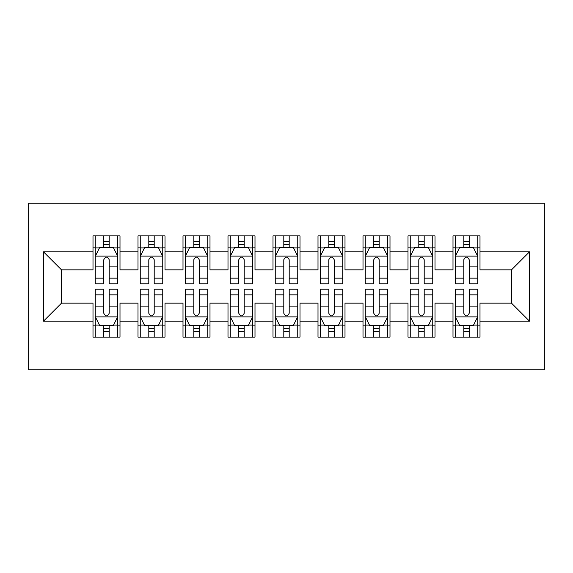<?xml version="1.0" encoding="UTF-8"?>
<svg xmlns="http://www.w3.org/2000/svg" width="573" height="573" viewBox="0 0 573 573"><rect width="100%" height="100%" fill="white"/><g stroke="black" fill="none" stroke-linecap="round" stroke-linejoin="round"><path stroke-width="0.86" d="M28.65 369.75L544.35 369.75L544.35 203.25L28.65 203.25L28.65 369.75M43.498 321.152L43.498 251.848L92.998 251.848L92.998 269.847L61.497 269.847L61.497 303.153L43.498 321.152L92.998 321.152L92.998 337.125L120.001 337.125L120.001 321.152L138 321.152L138 337.125L165.003 337.125L165.003 321.152L183.002 321.152L183.002 337.125L209.997 337.125L209.997 321.152L227.997 321.152L227.997 337.125L254.999 337.125L254.999 321.152L272.999 321.152L272.999 337.125L300.001 337.125L300.001 321.152L318.001 321.152L318.001 337.125L345.003 337.125L345.003 321.152L363.003 321.152L363.003 337.125L389.998 337.125L389.998 321.152L407.997 321.152L407.997 337.125L435 337.125L435 321.152L452.999 321.152L452.999 337.125L480.002 337.125L480.002 303.153L511.503 303.153L511.503 269.847L480.002 269.847L480.002 251.848L529.502 251.848L529.502 321.152L480.002 321.152M480.002 251.848L480.002 235.875L452.999 235.875L452.999 251.848L435 251.848L435 235.875L407.997 235.875L407.997 251.848L389.998 251.848L389.998 235.875L363.003 235.875L363.003 251.848L345.003 251.848L345.003 235.875L318.001 235.875L318.001 251.848L300.001 251.848L300.001 235.875L272.999 235.875L272.999 251.848L254.999 251.848L254.999 235.875L227.997 235.875L227.997 251.848L209.997 251.848L209.997 235.875L183.002 235.875L183.002 251.848L165.003 251.848L165.003 235.875L138 235.875L138 251.848L120.001 251.848L120.001 235.875L92.998 235.875L92.998 251.848M435 321.152L435 303.153L452.999 303.153L452.999 321.152M529.502 251.848L511.503 269.847M389.998 321.152L389.998 303.153L407.997 303.153L407.997 321.152M452.999 251.848L452.999 269.847L435 269.847L435 251.848M345.003 321.152L345.003 303.153L363.003 303.153L363.003 321.152M407.997 251.848L407.997 269.847L389.998 269.847L389.998 251.848M300.001 321.152L300.001 303.153L318.001 303.153L318.001 321.152M363.003 251.848L363.003 269.847L345.003 269.847L345.003 251.848M254.999 321.152L254.999 303.153L272.999 303.153L272.999 321.152M318.001 251.848L318.001 269.847L300.001 269.847L300.001 251.848M209.997 321.152L209.997 303.153L227.997 303.153L227.997 321.152M272.999 251.848L272.999 269.847L254.999 269.847L254.999 251.848M165.003 321.152L165.003 303.153L183.002 303.153L183.002 321.152M227.997 251.848L227.997 269.847L209.997 269.847L209.997 251.848M120.001 321.152L120.001 303.153L138 303.153L138 321.152M183.002 251.848L183.002 269.847L165.003 269.847L165.003 251.848M61.497 303.153L92.998 303.153L92.998 321.152M138 251.848L138 269.847L120.001 269.847L120.001 251.848M452.999 247.128L455.249 247.128M477.753 247.128L480.002 247.128M407.997 247.128L410.247 247.128M432.751 247.128L435 247.128M363.003 247.128L365.252 247.128M387.749 247.128L389.998 247.128M318.001 247.128L320.25 247.128M342.747 247.128L345.003 247.128M272.999 247.128L275.248 247.128M297.752 247.128L300.001 247.128M227.997 247.128L230.253 247.128M252.75 247.128L254.999 247.128M183.002 247.128L185.251 247.128M207.748 247.128L209.997 247.128M138 247.128L140.249 247.128M162.753 247.128L165.003 247.128M92.998 247.128L95.247 247.128M117.752 247.128L120.001 247.128M92.998 325.872L95.247 325.872M117.752 325.872L120.001 325.872M138 325.872L140.249 325.872M162.753 325.872L165.003 325.872M183.002 325.872L185.251 325.872M207.748 325.872L209.997 325.872M227.997 325.872L230.253 325.872M252.75 325.872L254.999 325.872M272.999 325.872L275.248 325.872M297.752 325.872L300.001 325.872M318.001 325.872L320.25 325.872M342.747 325.872L345.003 325.872M363.003 325.872L365.252 325.872M387.749 325.872L389.998 325.872M407.997 325.872L410.247 325.872M432.751 325.872L435 325.872M452.999 325.872L455.249 325.872M477.753 325.872L480.002 325.872M43.498 251.848L61.497 269.847M511.503 303.153L529.502 321.152M109.199 241.727L103.799 241.727M117.752 278.156L109.199 278.156L109.199 283.8L117.752 283.8L117.752 256.353L113.253 247.35L99.752 247.35L95.247 256.353L95.247 283.8L103.799 283.8L103.799 278.156L95.247 278.156M95.247 256.353L95.247 235.875M117.752 256.353L117.752 235.875M103.799 247.35L103.799 235.875M109.199 235.875L109.199 247.35M109.199 278.156L109.199 259.727C107.402 256.26 105.604 256.26 103.799 259.727L103.799 278.156M109.199 247.128L103.799 247.128M103.799 331.273L109.199 331.273M95.247 294.844L103.799 294.844L103.799 289.2L95.247 289.2L95.247 316.647L99.752 325.65L113.253 325.65L117.752 316.647L117.752 289.2L109.199 289.2L109.199 294.844L117.752 294.844M117.752 316.647L117.752 337.125M95.247 316.647L95.247 337.125M109.199 325.65L109.199 337.125M103.799 337.125L103.799 325.65M103.799 294.844L103.799 313.273C105.597 316.74 107.395 316.74 109.199 313.273L109.199 294.844M103.799 325.872L109.199 325.872M154.201 241.727L148.801 241.727M162.753 278.156L154.201 278.156L154.201 283.8L162.753 283.8L162.753 256.353L158.248 247.35L144.747 247.35L140.249 256.353L140.249 283.8L148.801 283.8L148.801 278.156L140.249 278.156M140.249 256.353L140.249 235.875M162.753 256.353L162.753 235.875M148.801 247.35L148.801 235.875M154.201 235.875L154.201 247.35M154.201 278.156L154.201 259.727C152.404 256.26 150.606 256.26 148.801 259.727L148.801 278.156M154.201 247.128L148.801 247.128M199.203 241.727L193.803 241.727M207.748 278.156L199.203 278.156L199.203 283.8L207.748 283.8L207.748 256.353L203.25 247.35L189.749 247.35L185.251 256.353L185.251 283.8L193.803 283.8L193.803 278.156L185.251 278.156M185.251 256.353L185.251 235.875M207.748 256.353L207.748 235.875M193.803 247.35L193.803 235.875M199.203 235.875L199.203 247.35M199.203 278.156L199.203 259.727C197.406 256.26 195.601 256.26 193.803 259.727L193.803 278.156M199.203 247.128L193.803 247.128M148.801 331.273L154.201 331.273M140.249 294.844L148.801 294.844L148.801 289.2L140.249 289.2L140.249 316.647L144.747 325.65L158.248 325.65L162.753 316.647L162.753 289.2L154.201 289.2L154.201 294.844L162.753 294.844M162.753 316.647L162.753 337.125M140.249 316.647L140.249 337.125M154.201 325.65L154.201 337.125M148.801 337.125L148.801 325.65M148.801 294.844L148.801 313.273C150.599 316.74 152.397 316.74 154.201 313.273L154.201 294.844M148.801 325.872L154.201 325.872M193.803 331.273L199.203 331.273M185.251 294.844L193.803 294.844L193.803 289.2L185.251 289.2L185.251 316.647L189.749 325.65L203.25 325.65L207.748 316.647L207.748 289.2L199.203 289.2L199.203 294.844L207.748 294.844M207.748 316.647L207.748 337.125M185.251 316.647L185.251 337.125M199.203 325.65L199.203 337.125M193.803 337.125L193.803 325.65M193.803 294.844L193.803 313.273C195.601 316.74 197.399 316.74 199.203 313.273L199.203 294.844M193.803 325.872L199.203 325.872M244.198 241.727L238.798 241.727M252.75 278.156L244.198 278.156L244.198 283.8L252.75 283.8L252.75 256.353L248.252 247.35L234.751 247.35L230.253 256.353L230.253 283.8L238.798 283.8L238.798 278.156L230.253 278.156M230.253 256.353L230.253 235.875M252.75 256.353L252.75 235.875M238.798 247.35L238.798 235.875M244.198 235.875L244.198 247.35M244.198 278.156L244.198 259.727C242.4 256.26 240.603 256.26 238.798 259.727L238.798 278.156M244.198 247.128L238.798 247.128M289.2 241.727L283.8 241.727M297.752 278.156L289.2 278.156L289.2 283.8L297.752 283.8L297.752 256.353L293.247 247.35L279.753 247.35L275.248 256.353L275.248 283.8L283.8 283.8L283.8 278.156L275.248 278.156M275.248 256.353L275.248 235.875M297.752 256.353L297.752 235.875M283.8 247.35L283.8 235.875M289.2 235.875L289.2 247.35M289.2 278.156L289.2 259.727C287.402 256.26 285.605 256.26 283.8 259.727L283.8 278.156M289.2 247.128L283.8 247.128M238.798 331.273L244.198 331.273M230.253 294.844L238.798 294.844L238.798 289.2L230.253 289.2L230.253 316.647L234.751 325.65L248.252 325.65L252.75 316.647L252.75 289.2L244.198 289.2L244.198 294.844L252.75 294.844M252.75 316.647L252.75 337.125M230.253 316.647L230.253 337.125M244.198 325.65L244.198 337.125M238.798 337.125L238.798 325.65M238.798 294.844L238.798 313.273C240.596 316.74 242.4 316.74 244.198 313.273L244.198 294.844M238.798 325.872L244.198 325.872M283.8 331.273L289.2 331.273M275.248 294.844L283.8 294.844L283.8 289.2L275.248 289.2L275.248 316.647L279.753 325.65L293.247 325.65L297.752 316.647L297.752 289.2L289.2 289.2L289.2 294.844L297.752 294.844M297.752 316.647L297.752 337.125M275.248 316.647L275.248 337.125M289.2 325.65L289.2 337.125M283.8 337.125L283.8 325.65M283.8 294.844L283.8 313.273C285.598 316.74 287.395 316.74 289.2 313.273L289.2 294.844M283.8 325.872L289.2 325.872M334.202 241.727L328.802 241.727M342.747 278.156L334.202 278.156L334.202 283.8L342.747 283.8L342.747 256.353L338.249 247.35L324.748 247.35L320.25 256.353L320.25 283.8L328.802 283.8L328.802 278.156L320.25 278.156M320.25 256.353L320.25 235.875M342.747 256.353L342.747 235.875M328.802 247.35L328.802 235.875M334.202 235.875L334.202 247.35M334.202 278.156L334.202 259.727C332.404 256.26 330.6 256.26 328.802 259.727L328.802 278.156M334.202 247.128L328.802 247.128M328.802 331.273L334.202 331.273M320.25 294.844L328.802 294.844L328.802 289.2L320.25 289.2L320.25 316.647L324.748 325.65L338.249 325.65L342.747 316.647L342.747 289.2L334.202 289.2L334.202 294.844L342.747 294.844M342.747 316.647L342.747 337.125M320.25 316.647L320.25 337.125M334.202 325.65L334.202 337.125M328.802 337.125L328.802 325.65M328.802 294.844L328.802 313.273C330.6 316.74 332.397 316.74 334.202 313.273L334.202 294.844M328.802 325.872L334.202 325.872M379.197 241.727L373.797 241.727M387.749 278.156L379.197 278.156L379.197 283.8L387.749 283.8L387.749 256.353L383.251 247.35L369.75 247.35L365.252 256.353L365.252 283.8L373.797 283.8L373.797 278.156L365.252 278.156M365.252 256.353L365.252 235.875M387.749 256.353L387.749 235.875M373.797 247.35L373.797 235.875M379.197 235.875L379.197 247.35M379.197 278.156L379.197 259.727C377.399 256.26 375.601 256.26 373.797 259.727L373.797 278.156M379.197 247.128L373.797 247.128M373.797 331.273L379.197 331.273M365.252 294.844L373.797 294.844L373.797 289.2L365.252 289.2L365.252 316.647L369.75 325.65L383.251 325.65L387.749 316.647L387.749 289.2L379.197 289.2L379.197 294.844L387.749 294.844M387.749 316.647L387.749 337.125M365.252 316.647L365.252 337.125M379.197 325.65L379.197 337.125M373.797 337.125L373.797 325.65M373.797 294.844L373.797 313.273C375.594 316.74 377.399 316.74 379.197 313.273L379.197 294.844M373.797 325.872L379.197 325.872M424.199 241.727L418.799 241.727M432.751 278.156L424.199 278.156L424.199 283.8L432.751 283.8L432.751 256.353L428.253 247.35L414.752 247.35L410.247 256.353L410.247 283.8L418.799 283.8L418.799 278.156L410.247 278.156M410.247 256.353L410.247 235.875M432.751 256.353L432.751 235.875M418.799 247.35L418.799 235.875M424.199 235.875L424.199 247.35M424.199 278.156L424.199 259.727C422.401 256.26 420.603 256.26 418.799 259.727L418.799 278.156M424.199 247.128L418.799 247.128M418.799 331.273L424.199 331.273M410.247 294.844L418.799 294.844L418.799 289.2L410.247 289.2L410.247 316.647L414.752 325.65L428.253 325.65L432.751 316.647L432.751 289.2L424.199 289.2L424.199 294.844L432.751 294.844M432.751 316.647L432.751 337.125M410.247 316.647L410.247 337.125M424.199 325.65L424.199 337.125M418.799 337.125L418.799 325.65M418.799 294.844L418.799 313.273C420.596 316.74 422.394 316.74 424.199 313.273L424.199 294.844M418.799 325.872L424.199 325.872M469.201 241.727L463.801 241.727M477.753 278.156L469.201 278.156L469.201 283.8L477.753 283.8L477.753 256.353L473.248 247.35L459.747 247.35L455.249 256.353L455.249 283.8L463.801 283.8L463.801 278.156L455.249 278.156M455.249 256.353L455.249 235.875M477.753 256.353L477.753 235.875M463.801 247.35L463.801 235.875M469.201 235.875L469.201 247.35M469.201 278.156L469.201 259.727C467.403 256.26 465.605 256.26 463.801 259.727L463.801 278.156M469.201 247.128L463.801 247.128M463.801 331.273L469.201 331.273M455.249 294.844L463.801 294.844L463.801 289.2L455.249 289.2L455.249 316.647L459.747 325.65L473.248 325.65L477.753 316.647L477.753 289.2L469.201 289.2L469.201 294.844L477.753 294.844M477.753 316.647L477.753 337.125M455.249 316.647L455.249 337.125M469.201 325.65L469.201 337.125M463.801 337.125L463.801 325.65M463.801 294.844L463.801 313.273C465.598 316.74 467.396 316.74 469.201 313.273L469.201 294.844M463.801 325.872L469.201 325.872M117.637 256.124L95.362 256.124M95.247 247.887L99.48 247.887M113.518 247.887L117.752 247.887M103.799 266.094L95.247 266.094M117.752 266.094L109.199 266.094M109.199 244.592L103.799 244.592M95.362 316.876L117.637 316.876M117.752 325.113L113.518 325.113M99.48 325.113L95.247 325.113M109.199 306.906L117.752 306.906M95.247 306.906L103.799 306.906M103.799 328.408L109.199 328.408M162.639 256.124L140.364 256.124M140.249 247.887L144.482 247.887M158.52 247.887L162.753 247.887M148.801 266.094L140.249 266.094M162.753 266.094L154.201 266.094M154.201 244.592L148.801 244.592M207.641 256.124L185.366 256.124M185.251 247.887L189.477 247.887M203.522 247.887L207.748 247.887M193.803 266.094L185.251 266.094M207.748 266.094L199.203 266.094M199.203 244.592L193.803 244.592M140.364 316.876L162.639 316.876M162.753 325.113L158.52 325.113M144.482 325.113L140.249 325.113M154.201 306.906L162.753 306.906M140.249 306.906L148.801 306.906M148.801 328.408L154.201 328.408M185.366 316.876L207.641 316.876M207.748 325.113L203.522 325.113M189.477 325.113L185.251 325.113M199.203 306.906L207.748 306.906M185.251 306.906L193.803 306.906M193.803 328.408L199.203 328.408M252.636 256.124L230.36 256.124M230.253 247.887L234.479 247.887M248.517 247.887L252.75 247.887M238.798 266.094L230.253 266.094M252.75 266.094L244.198 266.094M244.198 244.592L238.798 244.592M297.638 256.124L275.362 256.124M275.248 247.887L279.481 247.887M293.519 247.887L297.752 247.887M283.8 266.094L275.248 266.094M297.752 266.094L289.2 266.094M289.2 244.592L283.8 244.592M230.36 316.876L252.636 316.876M252.75 325.113L248.517 325.113M234.479 325.113L230.253 325.113M244.198 306.906L252.75 306.906M230.253 306.906L238.798 306.906M238.798 328.408L244.198 328.408M275.362 316.876L297.638 316.876M297.752 325.113L293.519 325.113M279.481 325.113L275.248 325.113M289.2 306.906L297.752 306.906M275.248 306.906L283.8 306.906M283.8 328.408L289.2 328.408M342.64 256.124L320.364 256.124M320.25 247.887L324.483 247.887M338.521 247.887L342.747 247.887M328.802 266.094L320.25 266.094M342.747 266.094L334.202 266.094M334.202 244.592L328.802 244.592M320.364 316.876L342.64 316.876M342.747 325.113L338.521 325.113M324.483 325.113L320.25 325.113M334.202 306.906L342.747 306.906M320.25 306.906L328.802 306.906M328.802 328.408L334.202 328.408M387.635 256.124L365.359 256.124M365.252 247.887L369.478 247.887M383.523 247.887L387.749 247.887M373.797 266.094L365.252 266.094M387.749 266.094L379.197 266.094M379.197 244.592L373.797 244.592M365.359 316.876L387.635 316.876M387.749 325.113L383.523 325.113M369.478 325.113L365.252 325.113M379.197 306.906L387.749 306.906M365.252 306.906L373.797 306.906M373.797 328.408L379.197 328.408M432.636 256.124L410.361 256.124M410.247 247.887L414.48 247.887M428.518 247.887L432.751 247.887M418.799 266.094L410.247 266.094M432.751 266.094L424.199 266.094M424.199 244.592L418.799 244.592M410.361 316.876L432.636 316.876M432.751 325.113L428.518 325.113M414.48 325.113L410.247 325.113M424.199 306.906L432.751 306.906M410.247 306.906L418.799 306.906M418.799 328.408L424.199 328.408M477.638 256.124L455.363 256.124M455.249 247.887L459.482 247.887M473.52 247.887L477.753 247.887M463.801 266.094L455.249 266.094M477.753 266.094L469.201 266.094M469.201 244.592L463.801 244.592M455.363 316.876L477.638 316.876M477.753 325.113L473.52 325.113M459.482 325.113L455.249 325.113M469.201 306.906L477.753 306.906M455.249 306.906L463.801 306.906M463.801 328.408L469.201 328.408"/></g></svg>
